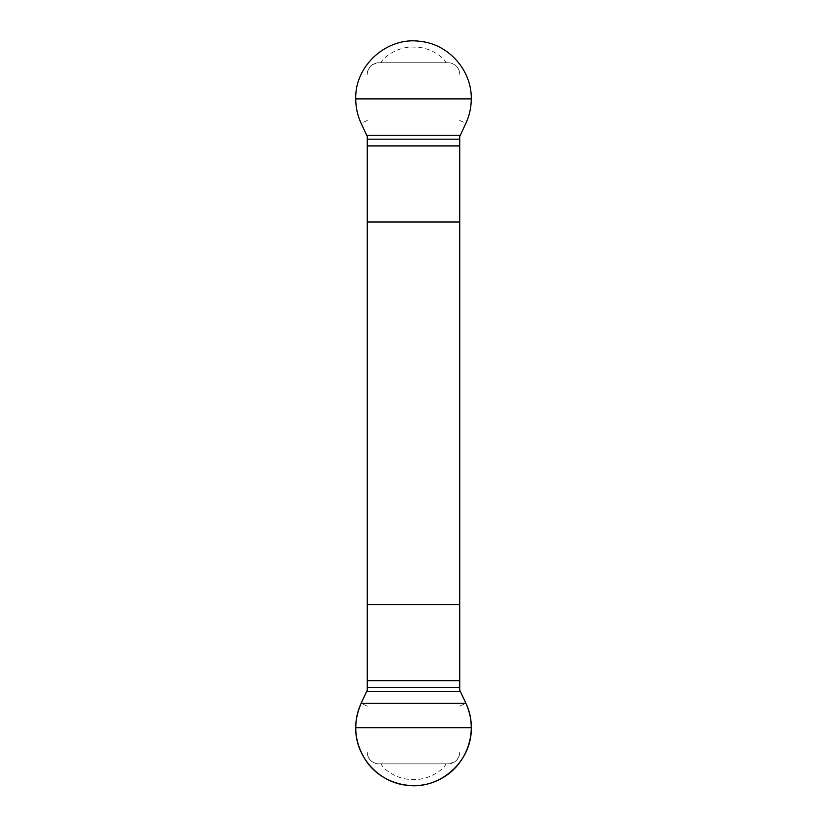 <?xml version="1.0" encoding="UTF-8"?>
<svg xmlns="http://www.w3.org/2000/svg" width="827" height="827" viewBox="0 0 827 827"><rect width="100%" height="100%" fill="white"/><g stroke="black" fill="none" stroke-linecap="round" stroke-linejoin="round"><path stroke-width="0.62" stroke-dasharray="4.13 3.1" d="M367.271 690.121L367.271 136.476M459.729 136.476L459.729 690.121M378.828 62.749A11.557 11.557 0 0 0 367.271 74.306L367.922 70.502C369.431 67.338 371.044 65.323 372.781 64.454L378.828 62.749L448.172 62.749C449.712 62.376 452.1 63.214 455.336 65.24C459.636 69.106 459.874 73.334 459.729 74.306A11.557 11.557 0 0 0 448.172 62.749L378.828 62.749M367.271 752.301A11.557 11.557 0 0 0 378.828 763.859C377.288 764.22 374.9 763.393 371.664 761.367C367.364 757.501 367.126 753.273 367.271 752.301M448.172 763.859A11.557 11.557 0 0 0 459.729 752.301L459.078 756.095C457.569 759.258 455.956 761.274 454.219 762.143L448.172 763.859L378.828 763.859L448.172 763.859M382.415 763.859C377.557 763.228 393.073 779.954 412.539 779.458C432.573 780.967 449.692 763.352 444.585 763.859M444.585 62.749C449.443 63.379 433.927 46.643 414.461 47.139C394.427 45.63 377.308 63.245 382.415 62.749M367.271 706.155L361.13 703.291M459.729 706.155L465.87 703.291M367.271 120.442L361.13 123.306M459.729 120.442L465.87 123.306"/><path stroke-width="1.24" d="M355.724 98.889L471.276 98.889C471.866 70.336 448.616 44.131 420.281 41.35C387.16 36.419 354.69 65.467 355.724 98.889C355.744 107.458 357.553 115.594 361.13 123.306L367.271 136.476L367.271 690.121L361.13 703.291C357.543 711.013 355.744 719.149 355.724 727.708C355.134 756.26 378.384 782.466 406.719 785.247C439.84 790.178 472.31 761.14 471.276 727.708L355.724 727.708M471.276 98.889C471.256 107.448 469.457 115.584 465.87 123.306L459.729 136.476L459.729 690.121L465.87 703.291C469.447 711.003 471.256 719.139 471.276 727.708M367.271 221.987L459.729 221.987M459.729 604.62L367.271 604.62M465.87 703.291L361.13 703.291C352.736 722.974 354.183 741.85 365.462 759.92C380.896 784.275 415.692 793 440.77 778.796C467.307 765.337 479.05 730.024 465.87 703.291M459.729 680.683L367.271 680.683M459.729 687.423L367.271 687.423M460.288 691.341L366.712 691.341M367.271 139.184L459.729 139.184M367.271 145.914L459.729 145.914M366.712 135.266L460.288 135.266"/></g></svg>
